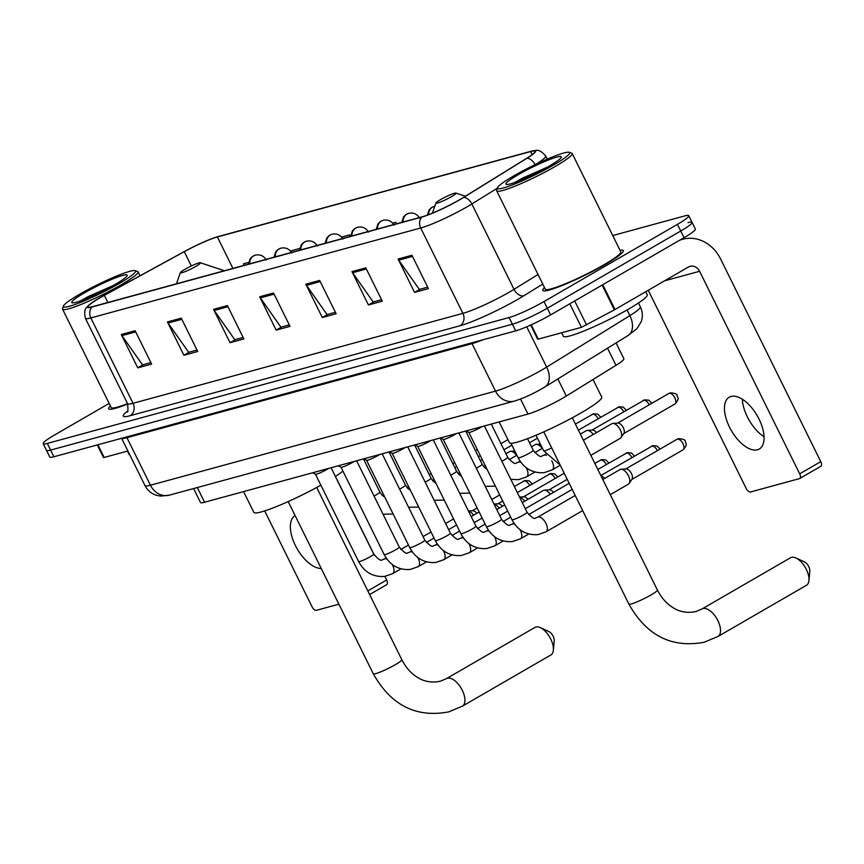 <?xml version="1.0" encoding="UTF-8"?>
<svg xmlns="http://www.w3.org/2000/svg" width="864" height="864" viewBox="0 0 864 864"><rect width="100%" height="100%" fill="white"/><g stroke="black" fill="none" stroke-linecap="round" stroke-linejoin="round"><path stroke-width="1.3" d="M616.064 342.932L623.862 358.711A28.069 3.175 153.7 0 1 615.989 365.31L566.309 396.047A28.069 3.175 153.7 0 1 562.864 398.11A28.069 3.175 153.7 0 1 527.958 414.072L204.574 502.232A28.069 3.175 153.7 0 1 200.47 502.481L193.59 488.549M109.145 403.412L54.529 435.013A28.069 3.175 -26.3 0 0 43.2 443.675L49.788 457.013A28.069 3.175 -26.3 0 0 53.892 456.764L515.689 330.858A28.069 3.175 -26.3 0 0 550.606 314.896L684.029 237.686A28.069 3.175 -26.3 0 0 695.358 229.025L692.064 222.361A28.069 3.175 -26.3 0 0 687.96 222.61M43.2 443.675A28.069 3.175 -26.3 0 0 47.304 443.426L509.101 317.52A28.069 3.175 -26.3 0 0 544.007 301.558L677.441 224.359L680.735 231.023A28.069 3.175 -26.3 0 0 692.064 222.361A28.069 3.175 -26.3 0 1 680.735 231.023L547.312 308.232L680.735 231.023L684.029 237.686M509.101 317.52L512.395 324.194A28.069 3.175 -26.3 0 0 547.312 308.232A28.069 3.175 -26.3 0 1 512.395 324.194L50.598 450.09L512.395 324.194L515.689 330.858M46.494 450.338A28.069 3.175 -26.3 0 0 50.598 450.09A28.069 3.175 -26.3 0 1 46.494 450.338M605.189 264.47A44.917 5.087 -26.3 0 0 623.311 250.603A44.917 5.087 -26.3 0 0 620.017 250.258A44.917 5.087 -26.3 0 1 623.311 250.603A44.917 5.087 -26.3 0 1 605.189 264.47A44.917 5.087 -26.3 0 1 564.894 284.386A44.917 5.087 -26.3 0 1 542.776 290.401A44.917 5.087 -26.3 0 0 564.894 284.386A44.917 5.087 -26.3 0 0 605.189 264.47M459.605 199.724A29.948 3.391 153.7 0 1 422.366 216.756L92.513 306.677A29.948 3.391 153.7 0 1 88.139 306.947A29.948 3.391 153.7 0 1 104.339 295.38L184.27 251.672A29.948 3.391 153.7 0 1 217.382 236.963L530.647 151.556A29.948 3.391 153.7 0 1 535.021 151.297A29.948 3.391 153.7 0 1 526.619 158.339L463.277 197.532A29.948 3.391 153.7 0 1 459.605 199.724M459.972 199.627A30.694 3.478 -26.3 0 0 463.741 197.37L527.072 158.188A30.694 3.478 -26.3 0 0 532.904 150.833A30.694 3.478 -26.3 0 0 531.209 151.232L217.944 236.639A30.694 3.478 -26.3 0 0 184.01 251.716L104.08 295.423A30.694 3.478 -26.3 0 0 89.046 304.981A30.694 3.478 -26.3 0 0 91.951 307.012L421.805 217.08A30.694 3.478 -26.3 0 0 459.972 199.627M150.876 362.61L142.528 364.878L121.943 335.621A7.484 6.437 -105.3 0 1 121.284 334.508L137.765 367.848L151.61 364.079L135.13 330.739L121.284 334.508M143.23 364.684L137.765 367.848M197.014 350.028L188.654 352.307L168.08 323.039A7.484 6.437 -105.3 0 1 167.422 321.937L183.902 355.277L197.737 351.508L181.256 318.157L167.422 321.937M189.367 352.112L183.902 355.277M243.14 337.446L234.792 339.725L214.207 310.468A7.484 6.437 -105.3 0 1 213.559 309.355L230.029 342.695L243.875 338.926L227.394 305.586L213.559 309.355M235.505 339.53L230.029 342.695M427.68 287.14L419.332 289.418L398.747 260.15A7.484 6.437 -105.3 0 1 398.088 259.049L414.569 292.388L428.414 288.619L411.934 255.269L398.088 259.049M420.044 289.224L414.569 292.388M381.542 299.722L373.194 301.99L352.62 272.732A7.484 6.437 -105.3 0 1 351.961 271.62L368.431 304.97L382.277 301.19L365.796 267.851L351.961 271.62M373.907 301.795L368.431 304.97M335.416 312.293L327.056 314.572L306.482 285.314A7.484 6.437 -105.3 0 1 305.824 284.202L322.304 317.542L336.139 313.772L319.658 280.433L305.824 284.202M327.769 314.377L322.304 317.542M289.278 324.875L280.93 327.154L260.345 297.886A7.484 6.437 -105.3 0 1 259.686 296.784L276.167 330.124L290.012 326.344L273.532 293.004L259.686 296.784M281.642 326.959L276.167 330.124M544.514 287.572A44.917 5.087 -26.3 0 0 542.776 290.401A44.917 5.087 -26.3 0 1 544.514 287.572M110.387 405.929A44.917 5.087 -26.3 0 0 108.659 408.758A44.917 5.087 -26.3 0 0 127.732 403.985A44.917 5.087 -26.3 0 1 108.659 408.758A44.917 5.087 -26.3 0 1 110.387 405.929M677.441 224.359A28.069 3.175 -26.3 0 0 688.77 215.687A28.069 3.175 -26.3 0 0 684.666 215.935L612.738 235.548M299.743 248.465L290.423 251.014M248.627 262.408L243.475 263.812L243.983 265.388M350.33 236.39L349.585 234.878L341.539 237.071M396.468 223.808L395.723 222.307L392.656 223.139M395.723 222.307L396.23 223.873M349.585 234.878L350.093 236.455M757.447 449.788A29.948 14.926 -120.1 0 0 759.262 449.032A29.948 14.926 -120.1 0 0 758.138 417.355A29.948 14.926 -120.1 0 0 731.084 396.446A29.948 14.926 -120.1 0 0 729.27 397.192A29.948 14.926 -120.1 0 0 730.393 428.879A29.948 14.926 -120.1 0 0 757.447 449.788M531.23 324.81L538.294 339.109L581.429 327.348L569.786 303.793M679.417 240.365A37.433 32.173 -105.3 0 1 682.722 239.231A37.433 32.173 -105.3 0 1 720.652 259.092L820.768 461.646A4.676 2.333 59.9 0 1 820.8 466.322A4.676 2.333 59.9 0 1 820.519 466.441M747.652 417.463A37.433 18.652 -120.1 0 0 750.848 422.993M648.248 290.272L746.183 488.43A4.676 2.333 -120.1 0 0 750.546 491.962L799.448 478.634A4.676 2.333 -120.1 0 0 799.729 478.516A4.676 2.333 -120.1 0 0 799.697 473.839L699.592 271.285A9.353 8.046 74.7 0 0 690.109 266.317A9.353 8.046 74.7 0 0 688.446 267.008L615.017 309.506L581.429 327.348M538.294 339.109L537.613 339.152L530.658 325.08M764.035 436.72A29.948 14.926 59.9 0 1 750.665 422.712A29.948 14.926 59.9 0 1 747.803 417.766A29.948 14.926 59.9 0 1 742.327 399.2M513.778 175.889A40.241 4.558 -26.3 0 0 497.545 187.726A40.241 4.558 -26.3 0 0 515.538 183.665A40.241 4.558 -26.3 0 0 553.446 165.067A40.241 4.558 -26.3 0 0 569.225 152.302A40.241 4.558 -26.3 0 0 513.778 175.889M497.545 187.726L496.692 190.199A42.109 4.763 -26.3 0 0 496.681 190.804A42.109 4.763 -26.3 0 0 517.417 185.166A42.109 4.763 -26.3 0 0 555.196 166.482A42.109 4.763 -26.3 0 0 572.184 153.49A42.109 4.763 -26.3 0 0 571.698 153.122L569.225 152.302M496.681 190.804L545.292 289.159A42.109 4.763 -26.3 0 0 566.028 283.522A42.109 4.763 -26.3 0 0 603.806 264.848A42.109 4.763 -26.3 0 0 620.795 251.845L572.184 153.49M561.622 332.748L563.35 336.247A46.786 5.292 -26.3 0 0 586.386 329.983A46.786 5.292 -26.3 0 0 628.355 309.226A46.786 5.292 -26.3 0 0 647.233 294.786L645.732 291.73M548.834 166.331A30.877 3.499 -26.3 0 0 561.298 157.237A30.877 3.499 -26.3 0 0 547.474 160.369A30.877 3.499 -26.3 0 0 518.389 174.625A30.877 3.499 -26.3 0 0 506.282 184.432A30.877 3.499 -26.3 0 0 548.834 166.331M547.214 167.26L522.623 178.081L514.717 182.52M520.474 180.295L537.851 172.26M791.489 557.345A15.908 7.927 -120.1 0 0 790.528 557.744L702.043 608.947A15.908 7.927 59.9 0 1 703.004 608.548A15.908 7.927 59.9 0 1 717.379 619.65A15.908 7.927 59.9 0 1 717.973 636.487L806.458 585.284A15.908 7.927 -120.1 0 0 808.952 580.5A15.908 7.927 -120.1 0 0 795.917 557.971A15.908 7.927 -120.1 0 0 791.489 557.345M440.456 199.66A11.232 1.274 -26.3 0 0 435.92 202.964A11.232 1.274 -26.3 0 0 440.942 201.83A11.232 1.274 -26.3 0 0 451.526 196.646A11.232 1.274 -26.3 0 0 455.922 193.082A11.232 1.274 -26.3 0 0 440.456 199.66M499.165 421.913L509.425 442.681A51.473 5.821 -26.3 0 0 534.773 435.78A51.473 5.821 -26.3 0 0 580.943 412.96A51.473 5.821 -26.3 0 0 601.711 397.073L593.039 379.512M795.917 557.971L804.449 561.87A6.556 3.262 59.9 0 1 809.827 571.158L808.952 580.5M535.907 627.026A15.908 7.927 -120.1 0 0 534.946 627.426L446.461 678.629A15.908 7.927 59.9 0 1 447.422 678.229A15.908 7.927 59.9 0 1 461.786 689.332A15.908 7.927 59.9 0 1 462.391 706.169L550.876 654.966A15.908 7.927 -120.1 0 0 553.37 650.182A15.908 7.927 -120.1 0 0 540.335 627.642A15.908 7.927 -120.1 0 0 535.907 627.026M184.874 269.341A11.232 1.274 -26.3 0 0 180.338 272.646A11.232 1.274 -26.3 0 0 185.36 271.512A11.232 1.274 -26.3 0 0 195.944 266.317A11.232 1.274 -26.3 0 0 200.34 262.753A11.232 1.274 -26.3 0 0 184.874 269.341M243.583 491.594L253.843 512.363A51.473 5.821 -26.3 0 0 320.879 485.179M335.383 476.507A51.473 5.821 -26.3 0 0 342.911 471.085M540.335 627.642L548.867 631.552A6.556 3.262 59.9 0 1 554.245 640.829L553.37 650.182M468.785 432.367A8.424 0.95 -26.3 0 0 468.85 432.432A8.424 0.95 -26.3 0 0 480.492 427.507A8.424 0.95 -26.3 0 0 481.982 426.6M602.791 479.509L620.028 469.541A8.424 4.201 59.9 0 1 620.536 469.325A8.424 4.201 59.9 0 1 621.022 469.249A8.424 4.201 59.9 0 1 628.398 475.697A8.424 4.201 59.9 0 1 629.208 483.408A8.424 4.201 59.9 0 1 628.463 484.121L610.276 494.651M625.784 468.979A6.08 3.035 59.9 0 1 626.13 468.914A6.08 3.035 59.9 0 1 631.454 473.58A6.08 3.035 59.9 0 1 632.048 479.142L629.208 483.408M443.232 439.333A8.424 0.95 -26.3 0 0 443.297 439.398A8.424 0.95 -26.3 0 0 454.939 434.473A8.424 0.95 -26.3 0 0 456.419 433.566M601.009 475.902A6.08 3.035 59.9 0 1 604.595 478.472M417.668 446.31A8.424 0.95 -26.3 0 0 417.733 446.364A8.424 0.95 -26.3 0 0 429.376 441.439A8.424 0.95 -26.3 0 0 430.866 440.543M525.312 508.702L568.912 483.473A8.424 4.201 59.9 0 1 569.192 483.343M392.116 453.276A8.424 0.95 -26.3 0 0 392.18 453.33A8.424 0.95 -26.3 0 0 403.823 448.405A8.424 0.95 -26.3 0 0 405.302 447.509M522.299 502.621L543.348 490.45A8.424 4.201 59.9 0 1 543.866 490.234A8.424 4.201 59.9 0 1 544.342 490.158A8.424 4.201 59.9 0 1 550.303 494.24M549.104 489.877A6.08 3.035 59.9 0 1 549.45 489.823A6.08 3.035 59.9 0 1 553.478 492.404M366.552 460.242A8.424 0.95 -26.3 0 0 366.617 460.296A8.424 0.95 -26.3 0 0 378.259 455.382A8.424 0.95 -26.3 0 0 379.75 454.475M519.61 497.189A8.424 4.201 59.9 0 1 524.75 501.217M523.552 496.843A6.08 3.035 59.9 0 1 523.897 496.789A6.08 3.035 59.9 0 1 527.926 499.37M340.999 467.208A8.424 0.95 -26.3 0 0 341.064 467.273A8.424 0.95 -26.3 0 0 352.696 462.348A8.424 0.95 -26.3 0 0 354.186 461.441M494.057 504.155A8.424 4.201 59.9 0 1 499.187 508.183M497.988 503.82A6.08 3.035 59.9 0 1 498.334 503.755A6.08 3.035 59.9 0 1 502.362 506.347M315.436 474.174A8.424 0.95 -26.3 0 0 315.5 474.239A8.424 0.95 -26.3 0 0 327.143 469.314A8.424 0.95 -26.3 0 0 328.633 468.407M468.493 511.121A8.424 4.201 59.9 0 1 473.623 515.149M472.435 510.786A6.08 3.035 59.9 0 1 472.781 510.732A6.08 3.035 59.9 0 1 476.809 513.313M583.373 440.208L611.874 423.716A8.424 4.201 59.9 0 1 612.868 423.425A8.424 4.201 59.9 0 1 620.244 429.872A8.424 4.201 59.9 0 1 621.065 437.584A8.424 4.201 59.9 0 1 620.309 438.296L590.846 455.339M617.63 423.144A6.08 3.035 59.9 0 1 617.976 423.09A6.08 3.035 59.9 0 1 623.311 427.745A6.08 3.035 59.9 0 1 623.894 433.318L621.065 437.584M580.36 434.128L586.321 430.682A8.424 4.201 59.9 0 1 587.315 430.391A8.424 4.201 59.9 0 1 593.276 434.484M592.078 430.121A6.08 3.035 59.9 0 1 592.423 430.056A6.08 3.035 59.9 0 1 596.452 432.637M531.49 446.764L535.205 444.614A8.424 4.201 59.9 0 1 536.198 444.323A8.424 4.201 59.9 0 1 542.16 448.416M505.937 453.73L509.641 451.591A8.424 4.201 59.9 0 1 510.635 451.3A8.424 4.201 59.9 0 1 516.596 455.382M97.891 444.766L104.166 457.466L127.894 450.997M335.47 476.453L374.501 555.444M384.858 576.385L386.64 580.003A4.676 2.333 59.9 0 1 386.672 584.68A4.676 2.333 59.9 0 1 386.392 584.798M264.676 510.916L312.055 606.776A4.676 2.333 -120.1 0 0 316.418 610.319L338.904 604.195M295.099 515.581A29.948 14.926 -120.1 0 0 295.38 545.497A29.948 14.926 -120.1 0 0 321.235 568.447M104.166 457.466L103.486 457.51L97.276 444.938M79.65 294.246A40.241 4.558 -26.3 0 0 63.418 306.083A40.241 4.558 -26.3 0 0 81.41 302.022A40.241 4.558 -26.3 0 0 119.329 283.424A40.241 4.558 -26.3 0 0 135.097 270.659A40.241 4.558 -26.3 0 0 79.65 294.246M63.418 306.083L62.564 308.556A42.109 4.763 -26.3 0 0 62.564 309.161A42.109 4.763 -26.3 0 0 83.29 303.523A42.109 4.763 -26.3 0 0 121.068 284.839A42.109 4.763 -26.3 0 0 138.067 271.847A42.109 4.763 -26.3 0 0 137.581 271.48L135.097 270.659M62.564 309.161L111.175 407.516A42.109 4.763 -26.3 0 0 127.57 403.628M127.494 451.105L129.222 454.604A46.786 5.292 -26.3 0 0 129.892 455.047M114.718 284.688A30.877 3.499 -26.3 0 0 127.17 275.594A30.877 3.499 -26.3 0 0 113.357 278.716A30.877 3.499 -26.3 0 0 84.262 292.982A30.877 3.499 -26.3 0 0 72.155 302.789A30.877 3.499 -26.3 0 0 114.718 284.688M113.087 285.617L88.506 296.438L80.6 300.877M86.346 298.652L103.734 290.617M557.863 378.94L566.309 396.047M520.528 399.038L527.958 414.072M607.532 348.214L615.989 365.31M197.305 487.544L204.574 502.232M471.593 342.889A4.676 4.018 -105.3 0 1 472.036 343.624L126.954 437.702L150.433 485.222A18.716 16.092 74.7 0 0 169.398 495.148L160.542 496.109L156.352 495.277C151.243 493.592 147.442 490.342 144.968 485.546A37.433 4.234 -26.3 0 0 150.433 485.222L495.515 391.133A37.433 4.234 -26.3 0 0 542.063 369.857A37.433 4.234 -26.3 0 0 546.664 367.103L526.738 326.797M482.9 339.8A37.433 4.234 153.7 0 1 472.036 343.624L495.515 391.133A18.716 16.092 74.7 0 0 514.49 401.069L169.398 495.148M550.606 314.896L544.007 301.558M53.892 456.764L47.304 443.426M628.182 335.437A18.716 11.977 -121.7 0 0 629.867 315.63A37.433 4.234 -26.3 0 0 640.364 306.817C642.676 311.71 642.946 316.699 641.174 321.786L636.844 328.763L628.182 335.437L544.979 386.91A18.716 11.977 -121.7 0 0 546.664 367.103L629.867 315.63L627.07 309.971M126.511 436.968A4.676 4.018 -105.3 0 1 126.954 437.702A37.433 4.234 153.7 0 1 121.716 438.275M542.765 284.051L523.908 295.715A46.786 5.292 153.7 0 1 459.983 325.76L130.129 415.692A9.353 8.046 74.7 0 0 133.034 403.294L462.888 313.362A37.433 4.234 -26.3 0 0 509.436 292.075A37.433 4.234 -26.3 0 0 514.026 289.332L538.034 274.471M130.129 415.692A46.786 5.292 153.7 0 1 127.667 411.005M127.559 403.618A37.433 4.234 -26.3 0 0 133.034 403.294L90.85 317.93A37.433 4.234 153.7 0 1 85.374 318.265L127.559 403.618C128.174 410.076 128.012 412.852 127.084 411.944M497.383 188.168L471.841 203.969A37.433 4.234 153.7 0 1 467.251 206.723A37.433 4.234 153.7 0 1 420.703 227.999A9.353 8.046 -105.3 0 1 421.805 217.08M463.741 197.37A9.353 5.994 -121.7 0 1 471.841 203.969L514.026 289.332A9.353 5.994 58.3 0 0 523.908 295.715M535.118 164.678A9.353 5.994 -121.7 0 0 527.072 158.188M532.904 150.833C535.972 151.157 538.132 147.409 545.681 155.984A37.433 4.234 153.7 0 1 536.144 164.182M91.951 307.012A9.353 8.046 74.7 0 0 90.85 317.93L420.703 227.999L462.888 313.362A9.353 8.046 74.7 0 1 459.983 325.76M217.382 236.963L232.913 268.402M184.27 251.672L191.333 265.972M104.339 295.38L107.86 302.497M530.647 151.556L532.148 154.613M260.345 297.886L274.093 294.138M306.482 285.314L320.22 281.567M352.62 272.732L366.358 268.985M398.747 260.15L412.495 256.403M214.207 310.468L227.956 306.72M168.08 323.039L181.818 319.291M121.943 335.621L135.691 331.873M664.556 280.832L699.592 271.285M602.77 284.71L615.017 309.506M799.697 473.839L820.768 461.646M614.369 309.863L602.122 285.088M574.69 300.953L586.602 325.048M702.043 608.947L695.876 611.528C684.407 614.11 676.037 609.692 673.142 607.727C666.652 603.763 661.414 597.866 657.418 590.036A15.908 1.804 153.7 0 1 650.992 594.95A15.908 1.804 153.7 0 1 631.217 603.99A15.908 1.804 153.7 0 1 628.895 604.13L543.769 431.892M446.461 678.629L440.294 681.21C428.825 683.791 420.455 679.374 417.56 677.408C411.07 673.445 405.832 667.548 401.836 659.718A15.908 1.804 153.7 0 1 395.41 664.621A15.908 1.804 153.7 0 1 375.635 673.672A15.908 1.804 153.7 0 1 373.313 673.812L288.176 501.574M677.322 439.15A6.08 3.035 59.9 0 1 682.819 443.394A6.08 3.035 59.9 0 1 683.046 449.831C688.554 443.664 685.325 443.696 685.39 441.731C685.584 439.96 683.262 438.944 678.402 438.696A6.08 5.227 74.7 0 0 677.322 439.15A6.08 3.035 59.9 0 0 676.955 439.301L625.73 468.947M523.67 514.858A8.424 0.95 -26.3 0 0 527.062 512.266C531.716 517.612 534.568 519.502 535.615 517.936L537.581 517.244A8.424 4.201 59.9 0 1 538.088 517.039A8.424 4.201 59.9 0 1 538.358 516.974A8.424 4.201 59.9 0 1 545.821 523.152A8.424 4.201 59.9 0 1 546.016 531.824L538.013 534.611C526.457 535.421 517.774 530.464 511.963 519.728A8.424 0.95 -26.3 0 0 512.946 519.718A8.424 0.95 -26.3 0 0 523.67 514.858M676.642 439.549A6.08 3.035 59.9 0 1 676.955 439.301L678.402 438.696M660.02 449.107L657.018 446.029L652.849 445.673A6.08 5.227 74.7 0 0 651.769 446.116A6.08 3.035 59.9 0 1 657.396 450.619M443.254 439.376L486.41 526.694A8.424 0.95 -26.3 0 0 487.382 526.684A8.424 0.95 -26.3 0 0 498.107 521.824A8.424 0.95 -26.3 0 0 501.509 519.232C506.164 524.578 509.015 526.468 510.052 524.902L512.017 524.21A8.424 4.201 59.9 0 1 512.536 524.005A8.424 4.201 59.9 0 1 512.806 523.951A8.424 4.201 59.9 0 1 514.75 524.275M519.998 529.632A8.424 4.201 59.9 0 1 520.463 538.79L512.449 541.577C500.904 542.398 492.221 537.43 486.41 526.694M651.078 446.515A6.08 3.035 59.9 0 1 651.402 446.267A6.08 3.035 59.9 0 1 651.769 446.116M634.468 456.073L631.465 452.995L627.286 452.639A6.08 5.227 74.7 0 0 626.206 453.082A6.08 3.035 59.9 0 1 631.843 457.585M417.69 446.342L460.847 533.66A8.424 0.95 -26.3 0 0 461.83 533.65A8.424 0.95 -26.3 0 0 472.554 528.8A8.424 0.95 -26.3 0 0 475.945 526.198C480.6 531.544 483.451 533.434 484.499 531.868L486.464 531.187A8.424 4.201 59.9 0 1 486.972 530.971A8.424 4.201 59.9 0 1 487.242 530.917A8.424 4.201 59.9 0 1 489.197 531.241M494.446 536.598A8.424 4.201 59.9 0 1 494.899 545.767L486.896 548.543C475.34 549.364 466.657 544.406 460.847 533.66M625.525 453.481A6.08 3.035 59.9 0 1 625.838 453.244A6.08 3.035 59.9 0 1 626.206 453.082M608.904 463.039L605.902 459.961L601.733 459.605A6.08 5.227 74.7 0 0 600.653 460.058A6.08 3.035 59.9 0 1 606.28 464.562M392.137 453.308L435.294 540.626A8.424 0.95 -26.3 0 0 436.266 540.616A8.424 0.95 -26.3 0 0 446.99 535.766A8.424 0.95 -26.3 0 0 450.392 533.164C455.047 538.51 457.898 540.4 458.935 538.834L460.901 538.153A8.424 4.201 59.9 0 1 461.419 537.937A8.424 4.201 59.9 0 1 461.689 537.883A8.424 4.201 59.9 0 1 463.633 538.207M468.882 543.564A8.424 4.201 59.9 0 1 469.346 552.733L461.333 555.509C449.788 556.33 441.104 551.372 435.294 540.626M599.962 460.447A6.08 3.035 59.9 0 1 600.286 460.21A6.08 3.035 59.9 0 1 600.653 460.058M366.574 460.274L409.73 547.592A8.424 0.95 -26.3 0 0 410.713 547.582A8.424 0.95 -26.3 0 0 421.438 542.732A8.424 0.95 -26.3 0 0 424.829 540.13C429.484 545.486 432.335 547.376 433.382 545.81L435.348 545.119A8.424 4.201 59.9 0 1 435.856 544.903A8.424 4.201 59.9 0 1 436.126 544.849A8.424 4.201 59.9 0 1 438.08 545.184M443.329 550.53A8.424 4.201 59.9 0 1 443.783 559.699L435.78 562.475C424.224 563.296 415.541 558.338 409.73 547.592M557.788 476.971L554.785 473.893L550.616 473.537A6.08 5.227 74.7 0 0 549.536 473.99A6.08 3.035 59.9 0 1 555.163 478.494M341.021 467.251L384.167 554.569A8.424 0.95 -26.3 0 0 385.15 554.558A8.424 0.95 -26.3 0 0 395.874 549.698A8.424 0.95 -26.3 0 0 399.276 547.106C403.931 552.452 406.782 554.342 407.819 552.776L409.784 552.085A8.424 4.201 59.9 0 1 410.303 551.88A8.424 4.201 59.9 0 1 410.562 551.815A8.424 4.201 59.9 0 1 412.517 552.15M417.766 557.507A8.424 4.201 59.9 0 1 418.23 566.665L410.216 569.441C398.671 570.262 389.988 565.304 384.167 554.569M548.845 474.39A6.08 3.035 59.9 0 1 549.169 474.142A6.08 3.035 59.9 0 1 549.536 473.99M532.224 483.948L529.232 480.859L525.053 480.503A6.08 5.227 74.7 0 0 523.973 480.956A6.08 3.035 59.9 0 1 529.6 485.46M315.457 474.217L358.614 561.535A8.424 0.95 -26.3 0 0 359.597 561.524A8.424 0.95 -26.3 0 0 370.321 556.664A8.424 0.95 -26.3 0 0 373.712 554.072C378.367 559.418 381.218 561.308 382.266 559.742L384.232 559.051A8.424 4.201 59.9 0 1 384.739 558.846A8.424 4.201 59.9 0 1 385.009 558.781A8.424 4.201 59.9 0 1 386.964 559.116M392.213 564.473A8.424 4.201 59.9 0 1 392.666 573.631L384.664 576.418C373.108 577.238 364.424 572.27 358.614 561.535M523.292 481.356A6.08 3.035 59.9 0 1 523.606 481.108A6.08 3.035 59.9 0 1 523.973 480.956M669.179 393.325A6.08 3.035 59.9 0 1 674.676 397.57A6.08 3.035 59.9 0 1 674.903 404.006C680.411 397.829 677.182 397.872 677.236 395.906C677.441 394.135 675.108 393.12 670.259 392.872A6.08 5.227 74.7 0 0 669.179 393.325A6.08 3.035 59.9 0 0 668.812 393.476L617.587 423.112M428.587 214.661A9.353 8.046 -105.3 0 1 432.605 207.025A9.353 8.046 74.7 0 1 434.268 206.334L434.808 206.204M536.015 435.262L543.704 450.814A8.424 0.95 -26.3 0 0 544.687 450.803A8.424 0.95 -26.3 0 0 551.696 447.93M668.498 393.714A6.08 3.035 59.9 0 1 668.812 393.476L670.259 392.872M651.877 403.272L648.875 400.194L644.695 399.838A6.08 5.227 74.7 0 0 643.615 400.291A6.08 3.035 59.9 0 1 649.253 404.795M403.034 222.026A9.353 8.046 -105.3 0 1 407.052 213.991A9.353 8.046 74.7 0 1 408.704 213.3C413.554 212.404 417.172 214.024 419.558 218.182M510.97 443.264L518.141 457.78A8.424 0.95 -26.3 0 0 519.124 457.769A8.424 0.95 -26.3 0 0 529.848 452.92A8.424 0.95 -26.3 0 0 533.25 450.317C537.905 455.674 540.756 457.564 541.793 455.998L543.758 455.306A8.424 4.201 59.9 0 1 544.536 455.036A8.424 4.201 59.9 0 1 546.491 455.371M551.74 460.717A8.424 4.201 59.9 0 1 552.128 461.462A8.424 4.201 59.9 0 1 552.193 469.886L544.19 472.662C532.645 473.483 523.962 468.526 518.141 457.78M642.935 400.691A6.08 3.035 59.9 0 1 643.248 400.442A6.08 3.035 59.9 0 1 643.615 400.291M626.314 410.249L623.311 407.16L619.142 406.804A6.08 5.227 74.7 0 0 618.062 407.257A6.08 3.035 59.9 0 1 623.689 411.761M377.482 228.992A9.353 8.046 -105.3 0 1 381.488 220.957A9.353 8.046 74.7 0 1 383.152 220.266C388.001 219.37 391.619 221 394.006 225.148M501.844 461.225A8.424 0.95 -26.3 0 0 504.284 459.886A8.424 0.95 -26.3 0 0 507.686 457.294C512.341 462.64 515.192 464.53 516.24 462.964L518.206 462.272A8.424 4.201 59.9 0 1 518.983 462.002A8.424 4.201 59.9 0 1 520.938 462.337M526.187 467.694A8.424 4.201 59.9 0 1 526.576 468.428A8.424 4.201 59.9 0 1 526.64 476.852L518.638 479.639L510.818 479.39M617.371 407.657A6.08 3.035 59.9 0 1 617.695 407.408A6.08 3.035 59.9 0 1 618.062 407.257M600.761 417.215L597.758 414.137L593.579 413.78A6.08 5.227 74.7 0 0 592.499 414.223A6.08 3.035 59.9 0 1 598.136 418.727M351.918 235.958A9.353 8.046 -105.3 0 1 355.936 227.934A9.353 8.046 74.7 0 1 357.588 227.232C362.437 226.336 366.055 227.966 368.442 232.114M476.28 468.191A8.424 0.95 -26.3 0 0 478.732 466.852A8.424 0.95 -26.3 0 0 482.134 464.26L484.423 467.467L487.058 469.336M591.818 414.623A6.08 3.035 59.9 0 1 592.132 414.374A6.08 3.035 59.9 0 1 592.499 414.223M326.365 242.924A9.353 8.046 -105.3 0 1 330.372 234.9A9.353 8.046 74.7 0 1 332.035 234.209C336.884 233.302 340.502 234.932 342.889 239.09M450.727 475.168A8.424 0.95 -26.3 0 0 453.168 473.828A8.424 0.95 -26.3 0 0 456.57 471.226L458.86 474.433L461.495 476.302M300.802 249.89A9.353 8.046 -105.3 0 1 304.819 241.866A9.353 8.046 74.7 0 1 306.472 241.175C311.321 240.278 314.939 241.898 317.326 246.056M425.164 482.134A8.424 0.95 -26.3 0 0 427.615 480.794A8.424 0.95 -26.3 0 0 431.017 478.192L433.307 481.399L435.942 483.268M275.249 256.856A9.353 8.046 -105.3 0 1 279.256 248.832A9.353 8.046 74.7 0 1 280.919 248.141C285.768 247.244 289.386 248.864 291.773 253.022M399.611 489.1A8.424 0.95 -26.3 0 0 402.052 487.76A8.424 0.95 -26.3 0 0 405.454 485.158L407.743 488.376L410.378 490.234M249.685 263.833A9.353 8.046 -105.3 0 1 253.703 255.798A9.353 8.046 74.7 0 1 255.355 255.107C260.204 254.21 263.822 255.841 266.209 259.988M374.047 496.066A8.424 0.95 -26.3 0 0 376.499 494.726A8.424 0.95 -26.3 0 0 379.901 492.124L382.19 495.342L384.826 497.2M367.816 590.89L386.64 580.003M544.979 386.91L542.203 388.562C532.278 394.243 523.044 398.412 514.49 401.069M640.364 306.817L638.474 302.994M144.968 485.546L121.619 438.296M89.046 304.981C87.372 307.681 83.16 307.12 85.374 318.265M688.77 215.687L692.064 222.361M545.681 155.984L547.247 159.149M680.162 239.933L682.722 239.231M820.8 466.322L799.729 478.516M628.895 604.13C646.607 635.623 671.728 648.324 704.246 642.222L717.973 636.487M435.92 202.964L432.4 213.149M455.922 193.082L465.394 196.214M572.292 417.787L657.418 590.036M373.313 673.812C391.025 705.305 416.146 718.006 448.664 711.904L462.391 706.169M180.338 272.646L176.483 283.781M200.34 262.753L224.392 270.724M316.699 487.469L401.836 659.718M465.944 430.974L468.85 432.432L511.963 519.728M537.581 517.244L575.197 495.482M626.13 468.914L621.022 469.249M484.402 425.941L527.062 512.266M546.016 531.824L582.671 510.613M683.046 449.831L631.822 479.477M443.297 439.398L440.381 437.94M512.017 524.21L513.929 523.109M528.584 514.631L572.184 489.402M652.849 445.673L600.826 475.535M458.849 432.907L501.509 519.232M520.463 538.79L528.725 534.017M417.733 446.364L414.828 444.906M486.464 531.187L488.365 530.086M503.032 521.597L510.7 517.158M627.286 452.639L597.823 469.454M433.285 439.873L475.945 526.198M494.899 545.767L503.161 540.983M392.18 453.33L389.264 451.883M460.901 538.153L462.812 537.052M477.468 528.563L485.136 524.124M499.748 515.678L507.686 511.078M549.45 489.823L544.342 490.158M601.733 459.605L594.81 463.374M567.216 479.336L549.05 489.845M407.732 446.85L450.392 533.164M469.346 552.733L477.608 547.949M366.617 460.296L363.712 458.849M435.348 545.119L437.249 544.018M451.915 535.529L459.583 531.101M474.196 522.644L482.134 518.044M496.746 509.598L504.684 504.997M523.897 496.789L519.556 497.07M564.214 473.256L523.498 496.822M382.169 453.816L424.829 540.13M443.783 559.699L452.045 554.915M341.064 467.273L338.148 465.815M409.784 552.085L411.696 550.984M426.352 542.506L434.02 538.067M448.632 529.61L456.57 525.02M471.182 516.564L479.131 511.963M498.334 503.755L494.003 504.036M550.616 473.537L517.331 492.566M502.718 501.023L497.934 503.788M356.616 460.782L399.276 547.106M418.23 566.665L426.492 561.881M315.5 474.239L312.595 472.781M384.232 559.051L386.132 557.95M400.799 549.472L408.467 545.033M423.079 536.576L431.017 531.986M445.63 523.53L453.568 518.929M472.781 510.732L468.439 511.013M525.053 480.503L514.328 486.486M499.716 494.942L491.767 499.532M477.166 507.989L472.381 510.754M331.052 467.748L373.712 554.072M392.666 573.631L400.928 568.858M617.976 423.09L612.868 423.425M543.704 450.814L560.131 465.016M674.903 404.006L623.678 433.642M427.378 215.114L429.052 210.006L431.276 207.749L434.268 206.334M543.758 455.306L545.67 454.205M592.423 430.056L587.315 430.391M644.695 399.838L592.024 430.088M527.494 438.685L533.25 450.317M552.193 469.886L560.239 465.232M401.814 222.35L403.499 216.972L405.724 214.726L408.704 213.3M518.206 462.272L520.106 461.171M534.773 452.693L542.441 448.254M619.142 406.804L578.394 430.153M491.27 424.073L507.686 457.294M526.64 476.852L534.902 472.068M376.25 229.327L377.935 223.938L380.16 221.692L383.152 220.266M495.374 486.151L485.266 486.356M509.209 459.659L516.877 455.22M540.367 444.053L536.198 444.323M593.579 413.78L575.392 424.073M465.707 431.039L482.134 464.26M350.698 236.293L352.382 230.904L354.607 228.658L357.588 227.232M469.811 493.117L459.702 493.322M483.656 466.625L485.266 465.696M514.804 451.019L510.635 451.3M537.462 438.188L529.524 442.789M440.154 438.005L456.57 471.226M325.134 243.259L326.819 237.87L329.044 235.624L332.035 234.209M444.247 500.083L434.149 500.299M458.093 473.591L459.702 472.662M480.373 460.706L482.252 459.616M511.909 445.165L503.96 449.755M414.59 444.971L431.017 478.192M299.581 250.225L301.266 244.847L303.491 242.59L306.472 241.175M418.694 507.049L408.586 507.265M432.54 480.557L434.149 479.628M454.81 467.672L456.7 466.582M507.924 439.646L500.958 443.675M480.287 455.63L478.408 456.721M389.038 451.937L405.454 485.158M274.018 257.191L275.702 251.813L277.927 249.566L280.919 248.141M393.131 514.015L383.033 514.231M406.976 487.534L408.586 486.594M429.257 474.638L431.136 473.548M477.284 449.55L475.405 450.641M454.734 462.607L452.844 463.687M363.474 458.914L379.901 492.124M248.465 264.168L250.15 258.779L252.374 256.532L255.355 255.107M386.672 584.68L369.619 594.551M140.011 275.778L138.067 271.847"/></g></svg>
